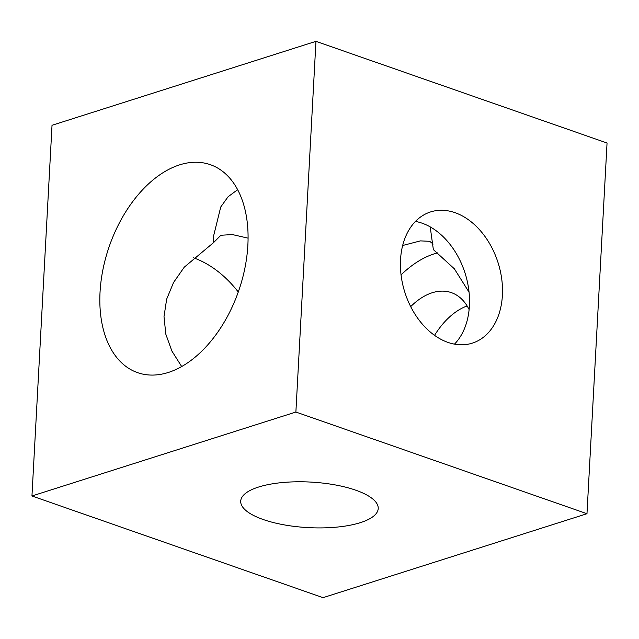 <?xml version="1.0" encoding="UTF-8"?>
<svg xmlns="http://www.w3.org/2000/svg" width="639" height="639" viewBox="0 0 639 639"><rect width="100%" height="100%" fill="white"/><g stroke="black" fill="none" stroke-linecap="round" stroke-linejoin="round"><path stroke-width="0.96" d="M430.207 226.901L433.362 249.617L454.353 268.803L469.058 292.199M433.146 244.074L429.696 241.302L420.446 240.887L402.642 245.504M437.659 252.868A110.164 68.429 -70.7 0 0 434.28 253.835A110.164 68.429 -70.7 0 0 401.052 274.898M168.329 372.457A110.164 68.429 -70.7 0 0 244.889 268.18A110.164 68.429 -70.7 0 0 210.279 164.662A110.164 68.429 -70.7 0 0 179.575 164.87A110.164 68.429 -70.7 0 0 103.023 269.147A110.164 68.429 -70.7 0 0 137.625 372.665A110.164 68.429 -70.7 0 0 168.329 372.457M454.489 344.141A68.852 48.907 72.4 0 0 466.318 277.43A68.852 48.907 72.4 0 0 421.988 223.147A68.852 48.907 72.4 0 0 415.454 221.413M454.976 212.659A68.852 48.907 -107.6 0 1 501.735 279.059A68.852 48.907 -107.6 0 1 472.333 343.143A68.852 48.907 -107.6 0 1 447.955 342.4A68.852 48.907 -107.6 0 1 401.196 276A68.852 48.907 -107.6 0 1 430.598 211.916A68.852 48.907 -107.6 0 1 454.976 212.659M193.361 257.749A110.164 78.246 -107.6 0 1 238.283 291.991M410.693 306.624A68.852 42.765 109.3 0 1 432.172 292.758A68.852 42.765 109.3 0 1 451.366 292.63A68.852 42.765 109.3 0 1 469.122 309.588M258.523 487.054A68.852 22.804 3.1 0 1 334.788 484.841A68.852 22.804 3.1 0 1 378.216 508.572A68.852 22.804 3.1 0 1 360.404 522.638A68.852 22.804 3.1 0 1 284.131 524.859A68.852 22.804 3.1 0 1 240.711 501.12A68.852 22.804 3.1 0 1 258.523 487.054M467.125 305.953A68.852 42.765 -70.7 0 0 434.56 335.355M248.068 238.147L232.38 234.569L220.902 235.256L213.586 242.596L184.216 267.214L173.56 282.478L166.651 299.172L164.007 316.648L165.82 334.181L171.883 351.027L181.684 366.554M31.95 495.984L323.046 597.657L586.977 513.716L607.05 143.016L315.954 41.343L52.023 125.284L31.95 495.984L295.881 412.043L586.977 513.716M295.881 412.043L315.954 41.343M213.586 242.596L213.73 235.408L220.751 206.972L228.091 196.748L237.62 189.703"/></g></svg>
